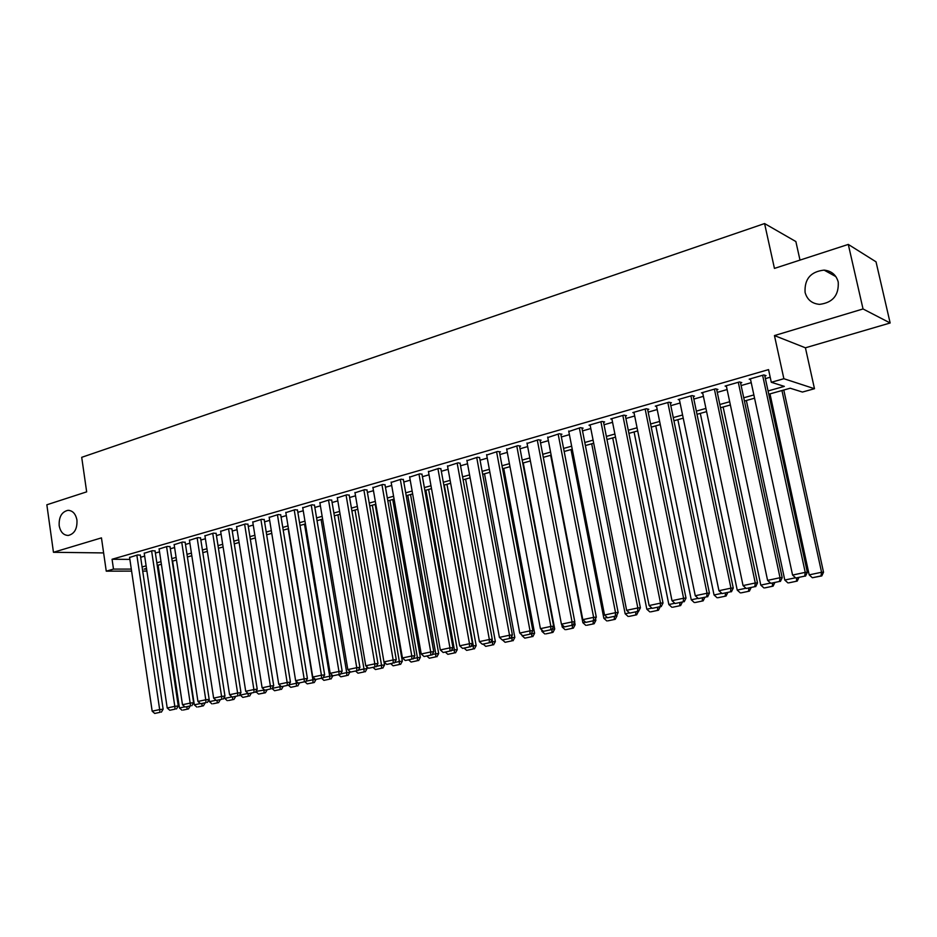 <?xml version="1.0" encoding="UTF-8"?>
<svg xmlns="http://www.w3.org/2000/svg" width="937" height="937" viewBox="0 0 937 937"><rect width="100%" height="100%" fill="white"/><g stroke="black" fill="none" stroke-linecap="round" stroke-linejoin="round"><path stroke-width="1.41" d="M76.951 520.105C77.349 528.761 74.468 533.879 68.296 535.449C63.482 535.308 60.436 532.04 59.183 525.657C58.785 516.978 61.701 511.871 67.909 510.337C72.664 510.501 75.674 513.757 76.951 520.105M838.228 282.014C838.978 295.249 832.77 302.698 819.582 304.361C811.957 303.682 807.12 299.688 805.082 292.391C804.368 279.039 810.704 271.613 824.103 270.114C831.494 270.898 836.202 274.869 838.228 282.014M158.868 570.539L158.037 570.774M799.999 260.099L795.864 241.547L764.58 223.556L81.706 457.326L86.661 491.855L46.85 504.785L53.456 552.291L103.62 552.924M764.58 223.556L774.442 268.404L848.29 244.416L876.025 261.821L890.15 322.984L863.036 308.952L774.454 335.575L783.871 378.712L814.476 388.714L802.435 392.053L790.207 388.223L768.773 394.219M774.454 335.575L805.422 347.803L890.15 322.984M805.422 347.803L814.476 388.714M848.29 244.416L863.036 308.952M140.339 555.196L137.598 554.938L129.599 557.468M155.073 550.968L152.356 550.698L144.251 553.263M170.019 546.681L167.325 546.4L159.103 549M185.163 542.324L182.504 542.031L174.165 544.678M200.53 537.92L197.906 537.604L189.45 540.286M216.107 533.446L213.519 533.118L204.945 535.847M231.919 528.913L229.354 528.562L220.663 531.338M247.954 524.31L245.424 523.947L236.604 526.758M264.222 519.648L261.728 519.262L252.779 522.12M280.725 514.905L278.277 514.507L269.188 517.411M297.474 510.103L295.061 509.681L285.844 512.633M314.469 505.219L312.103 504.785L302.745 507.784M331.721 500.276L329.391 499.808L319.904 502.864M349.232 495.251L346.948 494.759L337.308 497.863M367.011 490.145L364.774 489.641L354.994 492.792M385.06 484.968L382.87 484.441L372.938 487.65M403.39 479.709L401.247 479.158L391.162 482.426M422.001 474.368L419.917 473.794L409.68 477.12M440.917 468.945L438.867 468.348L428.478 471.733M460.114 463.428L458.134 462.808L447.57 466.251M479.627 457.83L477.694 457.186L466.977 460.688M499.456 452.138L500.452 451.857L497.582 451.47L486.69 455.042M519.602 446.363L520.609 446.071L517.786 445.661L506.718 449.303M540.075 440.484L541.106 440.191L538.318 439.758L527.074 443.47M560.888 434.51L561.931 434.218L559.202 433.749L547.77 437.544M582.041 428.443L583.107 428.139L580.425 427.659L568.806 431.524M603.545 422.271L604.634 421.955L601.999 421.451L589.01 425.187L590.193 425.41M625.424 415.993L626.525 415.677L623.948 415.138L610.737 418.944L611.943 419.179M647.666 409.61L648.791 409.293L646.272 408.731L632.826 412.585L634.056 412.854M670.295 403.121L671.431 402.793L668.971 402.196L655.303 406.131L656.568 406.424M693.31 396.515L694.469 396.175L692.068 395.566L678.165 399.56L679.454 399.876M716.735 389.792L717.918 389.452L715.575 388.808L701.426 392.872L702.738 393.224M740.57 382.952L741.764 382.612L739.492 381.933L725.097 386.067L726.444 386.454M768.059 390.952L784.328 386.372L771.303 382.284L768.551 369.611L112.065 559.26L129.88 559.389M140.644 557.257L144.673 556.109M155.39 553.041L159.536 551.858M170.335 548.766L174.61 547.548M185.491 544.432L189.883 543.179M200.858 540.04L205.39 538.74M216.447 535.577L221.109 534.242M232.259 531.056L237.061 529.686M248.293 526.477L253.248 525.06M264.574 521.815L269.669 520.363M281.077 517.095L286.324 515.596M297.837 512.305L303.237 510.759M314.844 507.444L320.395 505.851M332.096 502.513L337.824 500.873M349.618 497.5L355.51 495.814M367.398 492.417L373.465 490.683M385.458 487.252L391.701 485.471M403.8 482.005L410.219 480.177M422.423 476.687L429.029 474.79M441.339 471.276L448.132 469.332M460.547 465.783L467.54 463.78M480.072 460.196L487.263 458.146M499.901 454.527L507.304 452.407M520.058 448.764L527.66 446.586M540.532 442.908L548.368 440.671M561.357 436.958L569.415 434.651M582.521 430.903L590.814 428.537M604.037 424.754L612.564 422.306M625.928 418.488L634.689 415.981M648.181 412.128L657.2 409.551M670.822 405.651L680.098 403.004M693.848 399.068L703.394 396.339M717.273 392.369L727.1 389.558M741.12 385.552L751.228 382.659M765.388 378.618L770.202 377.236M764.826 375.995L766.044 375.643L763.842 374.929L749.178 379.145L750.56 379.567M131.602 571.113L106.256 571.16L101.454 537.873L53.456 552.291M106.256 571.16L113.494 569.099L131.309 569.099M112.065 559.26L113.494 569.099M771.303 382.284L783.871 378.712M146.898 571.078L142.693 571.09M146.5 568.419L144.087 569.099L146.594 569.099M157.791 569.087L158.658 569.087M754.566 398.202L744.435 401.036M730.368 404.971L720.518 407.736M706.603 411.624L697.023 414.306M683.237 418.171L673.926 420.772M660.28 424.59L651.227 427.131M637.71 430.915L628.914 433.374M615.527 437.122L606.977 439.512M593.707 443.236L585.402 445.555M572.249 449.233L564.179 451.493M551.155 455.148L543.296 457.338M530.401 460.957L522.764 463.089M509.974 466.673L502.56 468.746M489.887 472.295L482.672 474.309M470.116 477.823L463.112 479.791M450.662 483.269L443.845 485.179M431.5 488.634L424.883 490.484M412.655 493.916L406.213 495.72M394.09 499.105L387.836 500.862M375.807 504.223L369.74 505.933M357.817 509.271L351.902 510.923M340.084 514.226L334.345 515.83M322.621 519.121L317.046 520.679M305.415 523.935L300.004 525.446M288.467 528.679L283.208 530.155M271.765 533.352L266.658 534.781M255.309 537.955L250.355 539.349M239.099 542.5L234.273 543.847M223.111 546.974L218.426 548.286M207.346 551.389L202.802 552.654M191.816 555.735L187.4 556.965M176.496 560.021L172.221 561.216M161.398 564.25L157.24 565.409M142.084 566.967L146.113 565.831M156.854 562.821L161 561.65M171.822 558.604L176.097 557.41M187.002 554.341L191.406 553.099M202.404 550.007L206.936 548.731M218.016 545.615L222.69 544.303M233.852 541.164L238.666 539.806M249.921 536.643L254.876 535.25M266.225 532.064L271.332 530.623M282.763 527.414L288.022 525.926M299.547 522.694L304.958 521.171M316.589 517.903L322.152 516.334M333.877 513.043L339.604 511.426M351.422 508.1L357.325 506.448M369.248 503.087L375.315 501.389M387.332 498.004L393.587 496.247M405.709 492.839L412.139 491.035M424.367 487.591L430.985 485.729M443.318 482.262L450.123 480.353M462.573 476.851L469.578 474.883M482.133 471.346L489.337 469.32M501.998 465.759L509.412 463.674M522.19 460.079L529.827 457.935M542.722 454.316L550.569 452.102M563.582 448.448L571.652 446.176M584.793 442.487L593.098 440.144M606.356 436.419L614.906 434.018M628.282 430.247L637.078 427.776M650.594 423.981L659.636 421.439M673.281 417.597L682.581 414.986M696.355 411.109L705.924 408.415M719.839 404.503L729.689 401.739M743.732 397.792L753.863 394.934M762.613 375.28L805.234 572.366L807.331 572.355L764.651 375.187M750.396 378.794L792.573 575.06L805.234 572.366L804.696 576.138L795.829 578.012L804.696 576.138M807.331 572.355L805.527 576.126M795.829 578.012L792.573 575.06M781.95 390.53L821.562 572.261L809.193 574.873L769.98 393.88M820.999 575.927L812.356 577.742L821.796 575.915L820.999 575.927L821.562 572.261L823.529 572.249L783.777 390.026M809.193 574.873L812.356 577.742M821.796 575.915L823.529 572.249M738.286 382.273L780.029 577.731L782.196 577.696L740.406 382.202M726.292 385.728L767.59 580.366L780.029 577.731L779.525 581.455L770.823 583.294L779.525 581.455M782.196 577.696L780.392 581.444M770.823 583.294L767.59 580.366M714.392 389.148L755.269 582.99L757.506 582.931L716.582 389.089M702.598 392.533L743.053 585.578L755.269 582.99L754.8 586.679L746.262 588.483L754.8 586.679M757.506 582.931L755.702 586.656M746.262 588.483L743.053 585.578M690.909 395.894L730.954 588.155L733.261 588.085L693.169 395.847M679.313 399.232L718.948 590.708L730.954 588.155L730.52 591.809L722.122 593.578L730.52 591.809M733.261 588.085L731.446 591.774M722.122 593.578L718.948 590.708M667.823 402.535L707.06 593.238L709.426 593.144L670.166 402.488M656.439 405.803L695.266 595.745L707.06 593.238L706.674 596.846L698.416 598.591L706.674 596.846M709.426 593.144L707.622 596.81M698.416 598.591L695.266 595.745M795.548 577.766L784.784 580.038L746.367 400.497M788.743 582.861L797.235 581.081L788.743 582.861M784.784 580.038L787.912 582.884M796.86 577.965L796.415 581.092M797.235 581.081L798.933 577.52M770.542 583.048L760.797 585.11L723.141 406.998M764.756 587.897L773.107 586.14L764.756 587.897M760.797 585.11L763.901 587.921M772.674 583.072L772.264 586.164M773.107 586.14L774.805 582.615M745.981 588.237L737.22 590.087L700.314 413.393M741.19 592.852L749.389 591.13L741.19 592.852M737.22 590.087L740.3 592.887M748.897 588.096L748.522 591.153M749.389 591.13L751.099 587.628M721.853 593.332L714.041 594.983L677.861 419.671M718.011 597.712L726.081 596.026L718.011 597.712M714.041 594.983L717.11 597.759M725.531 593.027L725.179 596.061M726.081 596.026L727.78 592.547M645.148 409.047L683.577 598.228L686.013 598.122L647.549 409.012M633.939 412.268L671.993 600.687L683.577 598.228L683.225 601.8L675.12 603.51L683.225 601.8M686.013 598.122L684.209 601.753M675.12 603.51L671.993 600.687M698.147 598.345L691.26 599.797L655.783 425.855M695.231 602.503L703.16 600.84L695.231 602.503M691.26 599.797L694.294 602.55M702.551 597.876L702.235 600.875M703.16 600.84L704.87 597.384M622.836 415.466L660.515 603.123L663.009 603.006L625.307 415.431M611.826 418.628L649.118 605.548L660.515 603.123L660.187 606.661L652.222 608.347L660.187 606.661M663.009 603.006L661.194 606.614M652.222 608.347L649.118 605.548M674.851 603.264L668.854 604.541L634.068 431.934M672.825 607.211L680.625 605.571L672.825 607.211M668.854 604.541L671.876 607.258M679.969 602.643L679.676 605.618M680.625 605.571L682.335 602.151M600.91 421.767L637.828 607.949L640.393 607.808L603.44 421.732M590.087 424.871L626.642 610.327L637.828 607.949L637.547 611.451L629.711 613.103L637.547 611.451M640.393 607.808L638.577 611.392M629.711 613.103L626.642 610.327M651.953 608.113L646.823 609.191L612.704 437.907M650.793 611.838L658.465 610.221L650.793 611.838M646.823 609.191L649.821 611.896M657.751 607.34L657.493 610.28M658.465 610.221L660.175 606.825M579.347 427.963L615.539 612.681L618.151 612.529L581.936 427.928M568.7 431.02L604.541 615.023L615.539 612.681L615.293 616.148L607.586 617.776L615.293 616.148M618.151 612.529L616.335 616.089M607.586 617.776L604.541 615.023M629.453 612.868L625.155 613.77L591.692 443.798M629.125 616.382L636.668 614.801L629.125 616.382M625.155 613.77L628.118 616.452M635.907 611.955L635.673 614.859M636.668 614.801L638.378 611.428M558.147 434.054L593.625 617.342L596.295 617.178L560.783 434.018M547.677 437.064L582.802 619.65L593.625 617.342L593.402 620.774L585.836 622.379L593.402 620.774M596.295 617.178L594.468 620.704M585.836 622.379L582.802 619.65M607.328 617.542L603.838 618.279L571.008 449.584M616.429 615.914L616.827 615.117M607.797 620.868L615.222 619.31L607.797 620.868M603.838 618.279L606.789 620.938M614.426 616.487L614.215 619.369M615.222 619.31L616.979 615.878M537.288 440.05L572.074 621.922L574.791 621.746L539.981 440.015M526.981 443.014L561.427 624.183L572.074 621.922L571.886 625.319L564.437 626.888L571.886 625.319M574.791 621.746L572.975 625.237M564.437 626.888L561.427 624.183M585.566 622.145L582.873 622.707L550.663 455.277M594.62 620.411L595.885 620.329L595.557 618.607M586.831 625.272L594.128 623.737L586.831 625.272M582.873 622.707L585.789 625.342M593.285 620.95L593.098 623.808M594.128 623.737L595.885 620.329M516.767 445.953L550.874 626.431L553.65 626.232L519.508 445.907M506.636 448.87L540.415 628.657L550.874 626.431L550.722 629.793L543.39 631.339L550.722 629.793M553.65 626.232L551.823 629.711M543.39 631.339L540.415 628.657M564.179 626.666L562.235 627.076L561.731 624.464M573.175 624.85L575.131 624.71L574.627 622.063M566.194 629.605L573.374 628.095L566.194 629.605M562.235 627.076L565.128 629.687M572.484 625.342L572.32 628.177M573.374 628.095L575.131 624.71M496.575 451.751L530.037 630.859L532.848 630.648L499.374 451.704M486.608 454.621L519.742 633.049L530.037 630.859L529.897 634.185L522.694 635.708L529.897 634.185M532.848 630.648L531.033 634.103M522.694 635.708L519.742 633.049M543.132 631.105L541.926 631.362L541.621 629.746M552.08 629.219L554.704 629.032L523.256 462.948M545.884 633.869L552.947 632.381L545.884 633.869M541.926 631.362L544.807 633.951M552.034 629.313L551.881 632.463M552.947 632.381L554.704 629.032M476.71 457.467L509.529 635.216L512.387 634.993L479.557 457.42M466.895 460.29L499.398 637.371L509.529 635.216L509.423 638.519L502.337 640.006L509.423 638.519M512.387 634.993L510.571 638.425M502.337 640.006L499.398 637.371M522.436 635.485L521.815 634.923M531.747 632.733L531.888 633.482L534.605 633.271L503.743 468.418M531.291 633.611L531.888 633.482L531.759 636.692L524.802 638.156L531.759 636.692M521.944 635.591L524.802 638.156M532.848 636.61L534.605 633.271M457.162 463.089L489.348 639.502L492.253 639.268L460.044 463.03M447.499 465.865L479.381 641.622L489.348 639.502L489.278 642.77L482.297 644.246L489.278 642.77M492.253 639.268L490.438 642.677M482.297 644.246L479.381 641.622M511.778 636.141L512.059 637.675L514.823 637.453L484.523 473.794M510.829 637.933L512.059 637.675L511.965 640.849L505.102 642.29L511.965 640.849M502.537 639.994L505.102 642.29M513.066 640.756L514.823 637.453M437.919 468.617L469.496 643.731L472.447 643.485L440.847 468.559M428.408 471.346L459.692 645.816L469.496 643.731L469.449 646.963L462.585 648.404L469.449 646.963M472.447 643.485L470.62 646.858M462.585 648.404L459.692 645.816M492.124 639.514L492.546 641.798L495.345 641.564L465.607 479.088M490.695 642.196L492.546 641.798L492.464 644.949L485.717 646.366L492.464 644.949M483.258 644.164L485.717 646.366M493.588 644.855L495.345 641.564M418.968 474.063L449.959 647.877L452.946 647.619L421.943 473.993M409.61 476.757L440.308 649.927L449.959 647.877L449.936 651.074L443.178 652.503L449.936 651.074M452.946 647.619L451.13 650.969M443.178 652.503L440.308 649.927M444.267 485.061L473.326 645.862L476.16 645.616L446.972 484.312M470.878 646.378L473.326 645.862L473.279 648.978L466.626 650.383L473.279 648.978M464.213 648.205L466.626 650.383M474.415 648.884L476.16 645.616M400.322 479.428L430.727 651.965L433.749 651.695L403.332 479.346M391.104 482.075L421.228 653.991L430.727 651.965L430.727 655.139L424.074 656.544L430.727 655.139M433.749 651.695L431.945 655.022M424.074 656.544L421.228 653.991M425.878 490.215L454.41 649.856L457.279 649.61L428.619 489.442M451.388 650.501L454.41 649.856L454.375 652.948L447.827 654.331L454.375 652.948M445.426 652.175L447.827 654.331M455.523 652.843L457.279 649.61M381.956 484.698L411.8 655.994L414.868 655.713L385.002 484.628M372.879 487.31L402.442 657.973L411.8 655.994L411.823 659.133L405.276 660.515L411.823 659.133M414.868 655.713L413.053 659.016M405.276 660.515L402.442 657.973M407.759 495.286L435.775 653.803L438.68 653.534L410.535 494.502M432.191 654.553L435.775 653.803L435.764 656.86L429.322 658.219L435.764 656.86M426.932 656.076L429.322 658.219M436.935 656.755L438.68 653.534M363.872 489.899L393.165 659.953L396.269 659.66L366.953 489.817M354.936 492.464L383.959 661.909L393.165 659.953L393.212 663.056L386.77 664.427L393.212 663.056M396.269 659.66L394.454 662.939M386.77 664.427L383.959 661.909M389.909 500.276L417.422 657.68L420.362 657.399L392.72 499.491M413.311 658.547L417.422 657.68L417.433 660.714L411.085 662.049L417.433 660.714M408.719 659.929L411.085 662.049M418.616 660.597L420.362 657.399M346.069 495.017L374.812 663.853L377.951 663.548L349.173 494.923M337.261 497.547L365.746 665.774L374.812 663.853L374.882 666.933L368.534 668.268L374.882 666.933M377.951 663.548L376.135 666.804M368.534 668.268L365.746 665.774M372.329 505.207L399.349 661.499L402.324 661.206L375.175 504.411M394.711 662.482L399.349 661.499L399.385 664.509L393.13 665.82L399.385 664.509M390.776 663.712L393.13 665.82M400.579 664.392L402.324 661.206M328.524 500.065L356.751 667.694L359.913 667.378L331.663 499.96M319.845 502.56L347.814 669.592L356.751 667.694L356.845 670.74L350.59 672.063L356.845 670.74M359.913 667.378L358.11 670.611M350.59 672.063L347.814 669.592M355.006 510.056L381.535 665.258L384.557 664.965L384.041 661.99M376.393 666.348L381.535 665.258L381.593 668.245L375.432 669.533L381.593 668.245M373.102 667.449L375.432 669.533M382.8 668.116L384.557 664.965M311.236 505.031L338.96 671.478L342.157 671.15L314.422 504.926M302.698 507.479L330.164 673.34L338.96 671.478L339.065 674.499L332.904 675.8L339.065 674.499M342.157 671.15L340.342 674.371M332.904 675.8L330.164 673.34M337.929 514.835L363.989 668.971L367.035 668.667L366.695 666.629M358.367 670.154L363.989 668.971L364.071 671.923L358.004 673.199L364.071 671.923M355.685 671.126L358.004 673.199M365.289 671.794L367.035 668.667M294.218 509.927L321.426 675.202L324.659 674.874L297.427 509.81M285.797 512.34L312.759 677.041L321.426 675.202L321.555 678.201L315.5 679.477L321.555 678.201M324.659 674.874L322.855 678.06M315.5 679.477L312.759 677.041M321.098 519.543L346.713 672.625L349.782 672.309L349.595 671.173M340.599 673.914L346.713 672.625L346.807 675.554L340.822 676.807L346.807 675.554M338.526 674.757L340.822 676.807M348.037 675.425L349.782 672.309M277.434 514.741L304.162 678.868L307.418 678.529L280.678 514.624M269.142 517.13L295.635 680.684L304.162 678.868L304.314 681.843L298.341 683.096L304.314 681.843M307.418 678.529L305.626 681.703M295.975 680.988L296.35 683.272L298.294 683.061L295.635 680.684M304.513 524.181L329.672 676.221L332.74 675.647M323.113 677.615L329.672 676.221L329.789 679.126L323.897 680.367L329.789 679.126M321.614 678.318L323.897 680.367M331.03 678.997L332.776 675.905M260.908 519.496L287.155 682.487L290.447 682.136L264.175 519.367M252.732 521.85L278.746 684.268L287.155 682.487L287.331 685.427L281.44 686.669L287.331 685.427M290.447 682.136L288.643 685.287M281.44 686.669L278.746 684.268M244.616 524.181L270.395 686.048L273.709 685.685L247.907 524.041M236.557 526.5L262.114 687.805L270.395 686.048L270.594 688.964L264.784 690.194L270.594 688.964M273.709 685.685L271.917 688.824M264.784 690.194L262.114 687.805M228.558 528.796L253.892 689.55L257.218 689.187L231.872 528.655M220.617 531.08L245.717 691.295L253.892 689.55L254.091 692.443L248.375 693.661L254.091 692.443M257.218 689.187L255.426 692.302M248.375 693.661L245.717 691.295M288.163 528.761L312.888 679.77L316.015 679.442L314.282 682.511L307.219 683.869L314.282 682.511M305.872 681.258L312.888 679.77L313.028 682.651M304.947 681.843L307.219 683.869M288.901 684.842L296.35 683.272L296.502 686.118L290.775 687.325L296.502 686.118M288.514 685.31L290.775 687.325M297.767 685.978L299.477 682.979M279.788 685.205L280.034 686.716L281.334 686.575M272.163 688.379L280.034 686.716L280.21 689.538L274.564 690.733L280.21 689.538M272.081 688.519L274.564 690.733M281.475 689.398L283.173 686.434M212.734 533.34L237.611 693.017L240.973 692.642L216.072 533.2M204.898 535.589L229.565 694.727L237.611 693.017L237.834 695.886L232.2 697.069L237.834 695.886M240.973 692.642L239.181 695.734M232.2 697.069L229.565 694.727M263.836 689.339L263.953 690.112L255.942 691.412M264.14 692.911L258.577 694.083L265.429 692.771L264.14 692.911L263.953 690.112L264.621 690.042M256 691.787L258.577 694.083M265.429 692.771L267.127 689.831M197.133 537.826L221.577 696.425L224.962 696.039L200.495 537.674M189.415 540.052L213.636 698.112L221.577 696.425L221.811 699.271L216.26 700.443L221.811 699.271M224.962 696.039L223.17 699.107M216.26 700.443L213.636 698.112M248.094 693.403L240.259 695.113L240.106 694.141M248.106 693.462L248.305 696.238L242.824 697.397L248.305 696.238M240.259 695.113L242.824 697.397M249.605 696.097L251.292 693.169M181.743 542.254L205.765 699.787L209.174 699.4L185.128 542.09M174.13 544.444L197.941 701.45L205.765 699.787L206.023 702.598L200.553 703.757L206.023 702.598M209.174 699.4L207.382 702.445M200.553 703.757L197.941 701.45M231.978 696.87L224.739 698.405L224.493 696.835M228.581 700.513L233.992 699.377L228.581 700.513M224.739 698.405L227.281 700.665M232.493 697.034L232.692 699.529M233.992 699.377L235.691 696.472M166.575 546.611L190.176 703.09L193.608 702.703L169.984 546.447M159.067 548.766L182.469 704.729L190.176 703.09L190.457 705.889L185.057 707.037L190.457 705.889M193.608 702.703L191.827 705.737M185.057 707.037L182.469 704.729M216.037 700.244L209.431 701.637L209.103 699.506M213.273 703.722L218.602 702.609L213.273 703.722M209.431 701.637L211.961 703.886M217.091 700.349L217.302 702.762M218.602 702.609L220.289 699.716M151.618 550.909L174.809 706.357L178.264 705.959L155.038 550.733M144.216 553.041L167.208 707.974L174.809 706.357L175.102 709.133L169.784 710.258L175.102 709.133M178.264 705.959L176.484 708.969M169.784 710.258L167.208 707.974M200.331 703.558L194.334 704.823L172.595 561.111M198.164 706.896L203.434 705.795L198.164 706.896M194.334 704.823L196.84 707.06M201.888 703.605L202.111 705.948M203.434 705.795L205.109 702.926M136.861 555.149L159.665 709.578L163.132 709.18L140.316 554.973M129.564 557.246L152.169 711.171L159.665 709.578L159.969 712.331L154.722 713.444L159.969 712.331M163.132 709.18L161.351 712.167M154.722 713.444L152.169 711.171M184.835 706.838L179.447 707.974L158.072 565.175M183.265 710.023L188.454 708.934L183.265 710.023M179.447 707.974L181.942 710.187M186.896 706.767L187.131 709.098M188.454 708.934L190.141 706.088M824.103 270.114L835.874 276.614M67.909 510.337L69.35 510.396"/></g></svg>
